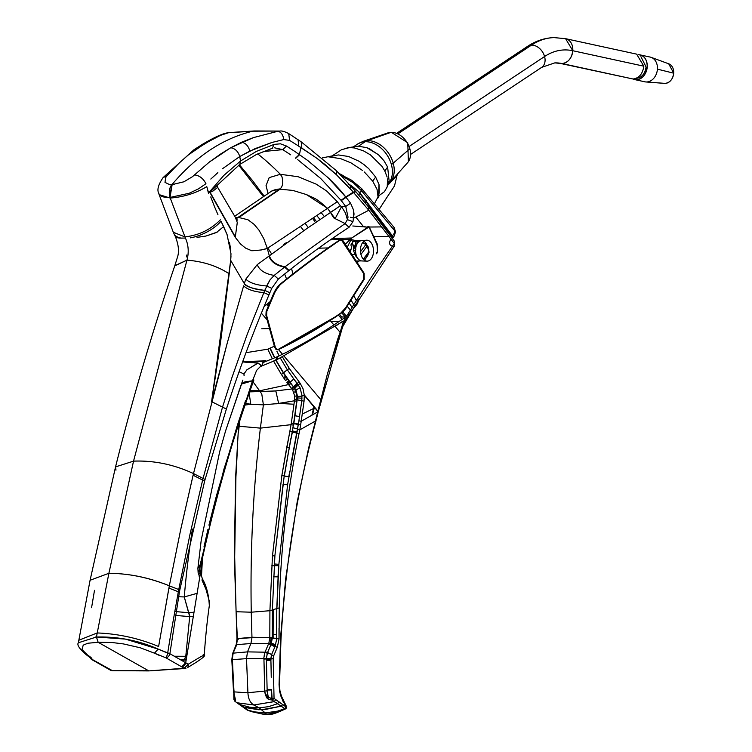 <?xml version="1.0" encoding="UTF-8"?>
<svg xmlns="http://www.w3.org/2000/svg" width="752" height="752" viewBox="0 0 752 752"><rect width="100%" height="100%" fill="white"/><g stroke="black" fill="none" stroke-linecap="round" stroke-linejoin="round"><path stroke-width="1.13" d="M373.189 254.204A10.49 6.533 88.3 0 0 372.945 246.694A10.49 6.533 88.3 0 0 371.676 243.61A10.49 6.533 88.3 0 0 368.997 240.79A10.49 6.533 88.3 0 0 366.374 240.198A10.49 6.533 88.3 0 0 362.426 242.905A10.49 6.533 88.3 0 0 360.753 247.117A10.49 6.533 88.3 0 0 360.998 254.627A10.49 6.533 88.3 0 0 362.257 257.71A10.49 6.533 88.3 0 0 364.946 260.53A10.49 6.533 88.3 0 0 367.014 261.141A10.49 6.533 88.3 0 0 371.507 258.425A10.49 6.533 88.3 0 0 373.189 254.204M366.374 240.198L361.289 240.696A10.143 6.317 88.3 0 0 357.473 243.31A10.143 6.317 88.3 0 0 356.081 254.655A10.143 6.317 88.3 0 0 357.313 257.635A10.143 6.317 88.3 0 0 361.909 260.953L367.014 261.141M366.421 243.996A10.143 6.317 -91.7 0 1 366.572 244.278L366.421 243.996A10.143 6.317 88.3 0 0 363.865 241.298M283.09 245.678A10.49 6.533 -91.7 0 1 285.205 243.366A10.49 6.533 -91.7 0 1 287.273 242.605M188.207 664.439L184.127 668.246L185.998 668.18M267.844 248.094L271.763 254.138L267.844 248.094M284.613 273.991L286.559 278.983L284.613 273.991M331.087 321.612L339.284 321.367L331.087 321.612M262.702 362.802L262.824 363.677L262.692 362.727L276.426 357.068A6.749 4.202 88.3 0 0 277.103 356.843A987.489 615.23 88.3 0 0 344.689 317.682A17.287 10.772 88.3 0 0 347.979 314.073A1521.155 947.717 -91.7 0 1 394.349 243.526L394.48 245.801L348.242 316.15A3.798 2.153 -148.5 0 0 347.979 314.073M392.958 246.412C389.376 245.453 388.662 243.093 390.824 239.324L391.106 238.92L390.824 239.324C388.652 243.065 389.357 245.425 392.958 246.412M373.819 236.748L389.188 236.617M391.952 236.683L392.488 235.931L392.431 238.431M392.318 238.657L394.283 235.902L394.518 230.563L394.49 232.96L392.488 235.931L359.606 192.409L351.579 185.904L349.934 184.842L351.579 185.904L351.381 186.458L351.579 185.904M394.518 230.563L361.74 190.999L361.618 188.583L394.076 227.424L394.067 229.689M355.781 217.065A1255.84 782.418 -91.7 0 1 363.423 226.578M358.234 185.988L353.844 182.322M324.338 216.491L321.33 212.835M264.14 196.056L252.446 180.508L239.38 164.744M228.881 132.615L226.493 133.029C221.229 134.194 213.286 137.907 202.664 144.187L205.287 143.322L188.301 154.978L179.296 162.921L167.057 175.714L163.09 177.585L167.057 175.714L165.684 177.528L164.998 182.369L169.717 184.672L171.917 184.663L170.018 197.447C164.284 197.663 160.665 196.573 159.133 194.166C160.684 196.582 164.312 197.673 170.018 197.447L171.917 184.663L169.717 184.672M167.057 175.714L179.296 162.921L188.301 154.978L196.723 148.793L213.117 138.857L220.402 135.379L228.824 132.615L254.185 130.97L280.073 131.064L252.832 131.177L227.687 132.803L220.402 135.379L205.287 143.322M227.687 132.803L254.749 130.961L280.073 131.064C281.746 130.679 284.613 131.515 288.693 133.574L301.167 141.808L301.843 148.088L296.692 144.845L317.024 158.381L325.494 164.951L336.417 174.708L353.318 192.089L345.788 196.996C341.521 191.356 335.608 184.917 328.06 177.679L307.794 160.543L294.596 151.284L307.794 160.543L328.06 177.679L345.788 196.996L353.252 192.127L368.8 210.25L353.816 218.099L353.534 210.005L354.032 214.047L352.961 221.68L348.984 227.348C329.395 240.095 309.42 254.458 289.078 270.438L278.362 279.039L274.198 275.382L284.576 267.101L288.655 270.776M288.693 133.574L289.614 140.408L296.692 144.854L289.614 140.408L283.767 139.562C283.053 134.711 281.069 131.948 277.826 131.28L253.386 137.625L230.704 147.759L209.413 162L194.524 174.887C199.459 175.554 203.266 178.506 205.945 183.714L198.537 188.827L189.194 193.255L170.018 197.447L185.434 238.074L179.314 238.093L175.554 236.983L175.329 236.297L175.977 237.388L179.314 238.093L185.434 238.074C188.526 245.096 189.034 252.456 186.957 260.145L133.536 461.136L115.545 466.889L115.977 470.15M159.133 194.166L158.728 193.236L159.133 194.627L170.196 198.049C183.648 197.043 195.84 193.236 206.791 186.628L208.595 192.888L223.852 175.385L240.508 161.041L256.394 151.396L274.142 144.375L272.262 148.247M252.832 131.177C222.959 138.34 195.99 156.172 171.917 184.663L183.93 181.787L192.427 176.72L209.413 162L220.665 153.991L230.704 147.759L241.589 142.222L253.386 137.625L277.826 131.28M174.389 184.531L171.917 184.663M208.577 193.358L209.028 192.578L208.473 193.264L206.791 186.628M171.7 184.672C169.238 188.141 168.664 192.399 169.999 197.447L189.194 193.255M217.93 214.64L214.546 206.791L217.93 214.64M210.748 196.968L214.546 206.791L210.739 196.958M217.507 205.663L209.817 192.362L212.637 189.532L209.056 192.766L209.817 192.362L235.254 237.312L240.546 244.033L245.547 248.075L251.732 250.736L261.038 250.012L267.298 248.442L269.357 255.962C271.632 261.696 276.849 265.296 284.999 266.763L345.102 223.56L335.119 218.635L341.549 206.65L345.45 213.013L347.415 219.65L348.044 217.112L345.732 206.471L350.573 203.2L353.534 210.005M209.169 192.484L212.807 191.187L217.366 187.643L217.187 185.274M212.637 189.532L239.832 164.415L240.508 161.041L239.775 156.519L255.022 148.661L272.027 142.438L283.767 139.562L272.027 142.438L249.833 151.086L239.775 156.519L222.376 168.815L239.775 156.519C238.064 151.321 235.038 148.398 230.704 147.759M239.832 164.415L256.423 154.498L272.844 148.088M274.142 144.375L280.449 143.82L274.142 144.375L256.394 151.396M280.449 143.82L286.484 146.038L294.596 151.284M286.484 146.038L282.743 149.639L263.078 151.566L282.743 149.639L290.714 154.827M297.66 159.621L320.653 178.44L341.013 200.286L345.732 206.471L341.549 206.65L340.44 205.916M345.788 197.005L348.185 200.079L345.788 197.005L341.013 200.286L345.788 196.996M348.185 200.079L350.573 203.2M350.507 217.272L353.825 218.099M335.119 218.635C334.508 219.142 332.967 217.055 330.485 212.365L335.119 218.635L345.102 223.56L347.415 219.65L345.102 223.56L348.984 227.348M257.212 264.657C259.59 270.419 265.249 273.991 274.198 275.382L278.362 279.039L271.754 288.336L266.612 285.976L271.754 288.336L269.883 292.716L264.751 290.366L269.977 279.923L274.198 275.382L269.977 279.923L266.612 285.976C256.639 285.205 249.711 282.921 245.819 279.152L244.287 283.579L245.819 279.152L257.212 264.657L305.876 229.238L340.318 205.794L337.31 201.677L326.631 190.989L316.178 184.137L298.159 176.739L280.336 174.295A376.686 234.68 88.3 0 0 257.72 153.887M234.699 216.247L271.754 191.008L280.167 188.855C282.874 186.195 283.448 182.153 281.915 176.72L280.336 174.295L269.188 177.622L266.039 185.659L268.05 193.461L266.039 185.659L269.188 177.622L280.336 174.295L281.906 176.72C283.438 182.191 282.865 186.242 280.167 188.855L277.281 189.316M275.439 189.589L271.961 190.886M238.995 217.413L279.735 189.175L237.942 217.441M190.322 237.867L190.312 237.867A28.012 12.54 154.2 0 0 221.013 221.201M186.628 255.088L186.477 256.911M347.415 219.65L352.961 221.68M269.357 255.962C271.632 261.696 276.849 265.296 284.999 266.763L284.576 267.101C276.416 265.635 271.19 262.025 268.915 256.291M227.151 234.784L221.295 221.784L223.635 226.596L216.341 232.575L205.935 236.053L217.3 232.058M230.789 250.256L229.454 242.294M223.635 226.596L227.029 234.455L230.986 253.734L230.685 260.314L211.622 401.662L226.38 409.041L205.08 479.466L203.059 478.432L222.489 407.264L231.86 377.805L247.135 334.584L264.751 290.366C252.23 288.674 245.415 286.409 244.297 283.589L230.685 260.314L230.967 256.329M345.732 206.471L341.013 200.286M282.743 149.639L274.452 147.777M217.864 172.64L210.814 179.051M205.945 183.714C203.266 178.45 199.459 175.507 194.524 174.887M301.167 141.808L336.238 170.544L336.417 174.708L317.024 158.381L301.843 148.088M209.742 191.967A4.221 2.923 -127.3 0 0 209.846 192.343L212.807 191.187L217.366 187.643L216.924 186.073L235.658 217.873L237.275 222.517L235.254 237.303L217.441 205.71M197.024 237.378L205.935 236.053M305.359 223.635L308.245 227.583M314.627 221.238L312.766 218.71L314.627 221.238M300.678 226.737L303.761 230.732M358.431 191.516L359.437 192.803L361.74 190.999L353.449 182.905L358.178 186.985M342.818 176.4L353.449 182.905L342.818 176.4M358.958 195.276L359.456 192.832L391.961 236.673L391.595 237.378M391.961 236.673L392.412 238.487M394.593 245.613L394.471 241.336L394.48 245.801M394.349 243.526L368.8 210.25L368.762 207.279M394.471 241.336L368.818 207.345L368.8 210.25L353.252 192.127L354.032 192.86L354.878 192.446L354.549 190.143L354.925 192.286L353.807 192.7L336.417 174.708L336.266 170.582M265.87 360.847L242.746 361.552M257.814 362.943L242.614 361.919L254.308 362.285M239.089 371.732L243.939 373.96L244.09 375.756L243.939 373.96L246.891 369.824L257.748 363.122L260.69 365.04L260.653 366.346A84.318 52.527 -91.7 0 1 260.671 366.337L260.812 366.262A84.318 52.527 -91.7 0 1 262.392 365.275A84.318 52.527 88.3 0 0 260.784 366.262L260.69 365.03L260.634 366.271L256.611 370.379L253.302 378.764M262.805 363.667L261.264 366.243L262.805 363.667L261.677 366.064L274.179 360.885A3.798 2.952 -100.9 0 0 276.426 357.068M190.002 534.268L178.75 589.549L190.002 534.268L202.645 480.077L193.095 475.226L180.621 529.925L193.499 473.563L205.08 479.466L204.629 481.092L202.645 480.077L203.059 478.432L193.49 473.563C173.881 464.492 153.897 460.346 133.536 461.136L108.89 573.287L90.08 580.262L115.545 466.889C132.484 398.955 152.252 331.876 174.821 265.672L186.966 260.145L174.746 265.898M115.545 466.889L133.536 461.136C153.897 460.346 173.881 464.492 193.499 473.563L227.395 342.508L211.622 401.662L220.703 341.07L229.191 273.784C217.149 265.973 203.068 261.423 186.957 260.145M158.606 646.504L160.749 634.434L158.606 646.504C138.904 638.298 118.431 633.786 97.205 632.949L78.838 640.234L90.08 580.262L108.89 573.287L96.444 637.01L78.405 642.744L96.444 637.01C118.393 636.512 138.96 640.544 158.146 649.098L125.424 639.097L96.444 637.01L98.145 642.293L148.849 670.897M169.332 585.827C149.686 577.686 129.541 573.503 108.89 573.287C128.893 573.419 149.046 577.602 169.332 585.827L180.621 529.925L169.332 585.827L178.75 589.549L169.341 585.827L164.669 612.26M202.645 480.077L204.629 481.092L179.803 589.982L178.75 589.549L179.803 589.982L179.399 592.209L178.327 591.777L178.75 589.549M163.175 620.701L164.462 613.397L163.175 620.701M164.462 613.397L168.909 588.083L178.327 591.777L170.178 637.705L178.327 591.777L179.399 592.209L169.886 653.723L158.146 649.098L167.668 653.14L170.178 637.705M160.749 634.434L163.005 621.688M167.226 654.879L167.066 655.377L167.226 654.879M167.066 655.377L166.267 657.257M167.16 657.427A4.211 3.083 -60.3 0 0 168.081 656.806A4.211 3.083 -60.3 0 0 168.683 656.186A4.211 3.083 -60.3 0 0 169.444 655.02A4.211 3.083 -60.3 0 0 169.698 654.4A4.211 3.083 -60.3 0 0 169.886 653.723L185.725 662.747A4.211 3.083 119.7 0 1 181.702 666.817L165.863 657.793A4.211 3.083 -60.3 0 0 167.16 657.427L165.863 657.793L154.451 653.178L158.146 649.098L154.433 653.168L140.304 647.792L123.375 643.909L111.916 642.499L98.145 642.293L96.444 637.01M167.32 654.541L167.668 653.14L169.426 653.563M158.164 649.108L154.451 653.178L159.697 655.594M181.702 666.817L184.127 668.246L181.702 666.817L185.725 662.747L188.263 664.223L185.716 662.747L200.154 574.819L199.628 569.931L200.051 565.025L197.983 567.375L200.051 565.025L200.389 566.209L200.032 565.1M185.133 668.49L148.905 670.897L184.127 668.246M148.783 670.906L112.462 670.699L93.173 660.002L90.043 657.229M91.171 657.68L87.721 655.199L93.173 660.002L109.012 669.026A4.211 3.083 119.7 0 1 107.818 668.716L110.488 670.192A4.211 4.211 0 0 0 112.612 670.699M98.145 642.293L87.862 643.233L83.228 645.131L81.987 649.559L87.721 655.199L86.301 654.748L87.721 655.199M94.498 590.339L91.575 607.691M107.517 668.509L91.988 659.692A4.211 3.083 -60.3 0 0 93.173 660.002M178.6 596.74L184.259 596.947L196.554 593.488L184.259 596.947L178.6 596.74M199.177 571.793L198.998 570.129M252.522 380.775L241.401 384.093L225.553 430.999L242.887 380.117L241.401 384.093L244.879 381.875L252.569 380.775M242.887 380.117L242.586 380.897M244.137 375.173L244.09 375.756M199.703 577.085L198.998 575.863M202.391 578.814L202.006 580.168L202.316 578.589M225.553 430.999L219.659 451.783L201.235 540.096L197.889 568.268L199.835 566.397M200.906 574.208L201.085 564.451M200.211 573.832L200.154 574.819L200.211 573.832M200.032 565.119L223.974 469.032L252.644 380.437L253.264 378.726L253.866 380.098L253.245 381.809L252.644 380.437M200.173 573.626L199.806 570.063M197.889 568.296L198.143 572.864L199.731 576.944M202.006 580.168L205.992 589.342L202.203 580.582L202.504 579.002L202.006 580.168M260.69 365.03L258.152 363.056L246.891 369.824M334.866 326.584A991.277 617.589 88.3 0 0 342.715 321.264M261.687 328.812L269.526 328.568L261.687 328.812M174.285 656.233L185.782 656.289L189.701 616.621L175.489 615.409L189.701 616.621L188.771 612.739L175.357 611.555M185.631 657.276L184.456 659.438L185.782 656.289L186.599 656.233M186.599 656.242L185.782 656.289M183.197 659.918L186.129 659.711M192.559 616.386L189.701 616.621L192.559 616.386M193.245 612.288L188.771 612.739L184.259 596.947L189.701 616.621M175.329 236.297L175.554 236.983M205.992 589.342L209.225 600.876L209.31 605.736C207.242 620.09 205.559 636.465 204.262 654.87L204.262 654.87C206.217 655.641 200.577 659.908 187.361 667.673L188.282 666.319L188.263 664.223L200.887 656.646C204.29 655.171 205.042 654.578 203.143 654.842C205.522 654.212 204.77 654.813 200.887 656.646M278.503 349.567A981.191 611.31 88.3 0 0 335.279 317.156A981.191 611.31 88.3 0 0 341.483 312.973L340.844 313.029A981.238 611.338 -91.7 0 1 334.631 317.222A981.238 611.338 -91.7 0 1 277.826 349.633L276.623 349.323L275.298 347.133L266.622 315.426L266.81 311.46L266.123 311.478A1148.125 715.312 -91.7 0 1 273.493 293.947A33.605 20.934 -91.7 0 1 280.994 283.457A1561.171 972.646 -91.7 0 1 319.816 253.8A1556.866 969.967 -91.7 0 1 339.641 239.973L341.793 239.766L343.147 240.903L364.147 273.343L364.203 279.377A1527.453 951.637 88.3 0 0 346.287 307.718L345.657 307.775A25.211 15.707 -91.7 0 1 343.41 310.773A25.211 15.707 -91.7 0 1 340.844 313.029L341.483 312.973A25.173 15.679 88.3 0 0 346.287 307.718L345.657 307.775A1527.406 951.609 -91.7 0 1 363.583 279.396L364.203 279.377L363.583 279.396L363.526 273.361L342.498 240.866L340.289 240.01A1556.819 969.939 88.3 0 0 320.484 253.819A1561.124 972.618 88.3 0 0 281.662 283.476L280.994 283.457L281.662 283.476A33.558 20.906 88.3 0 0 274.179 293.947L273.493 293.947L274.179 293.947A1148.088 715.284 88.3 0 0 266.81 311.46L266.123 311.478L265.935 315.445L274.621 347.208L275.298 347.133L274.621 347.208L275.956 349.398L277.554 349.727M341.37 239.691L340.421 239.672M341.023 239.709L341.793 239.766M237.378 425.247L245.556 400.694L237.378 425.247L216.567 495.248L208.934 525.169M208.943 525.131L216.567 495.248M203.98 546.93L207.919 529.455M227.395 342.508L243.629 285.826C247.38 289.529 254.11 291.785 263.811 292.584L268.943 294.925C253.556 331.444 240.649 365.463 226.39 409.032L211.622 401.662M229.191 273.784L230.685 260.314L244.287 283.579C248.057 287.311 254.881 289.576 264.751 290.366L269.883 292.716L268.943 294.925L263.811 292.584M279.735 189.175L292.866 190.425L279.753 189.175M327.543 208.342L337.31 201.677L340.318 205.794L330.485 212.365L327.515 208.313L306.421 194.561C316.056 199.186 314.891 197.259 327.543 208.342L267.298 248.442L266.64 246.205M306.421 194.561L292.866 190.425M280.336 174.295L298.159 176.739L316.178 184.137L326.631 190.989L337.31 201.677M235.602 217.732L238.459 217.422L236.175 218.635L238.459 217.422L247.991 219.772L254.138 224.387L258.989 230.178L263.82 238.769L267.298 248.442L263.924 249.429M341.314 239.794L363.526 273.361L363.583 279.396L345.657 307.775L340.844 313.029L334.631 317.222L277.826 349.633L275.956 349.398L274.621 347.208L265.935 315.445L266.123 311.478L273.493 293.947L280.994 283.457L319.816 253.8L340.374 239.672M235.254 237.312L237.294 222.507L235.31 217.272M241.025 244.466L240.396 243.874M254.862 250.529L252.663 250.717M261.837 249.88L255.924 250.491M336.473 174.567L354.164 192.916M312.503 414.869L314.411 407.349L312.503 414.878M352.34 309.598L341.991 327.017M297.491 399.914L297.303 395.449L296.401 405.093L297.181 399.801L301.768 400.713L298.911 420.829L299.493 416.58L294.887 415.687L296.401 405.093L293.816 423.658L298.375 424.504L298.911 420.829L290.808 464.774M304.551 395.655L304.344 396.464M347.518 317.654L352.5 309.42M355.019 240.856L352.951 241.599L350.78 245.114M365.425 226.85L362.925 226.521M352.791 225.985L367.117 227.132M291.56 268.492L292.895 273.991M318.594 248.207L328.098 247.916M357.068 304.109L357.83 300.734M377.231 251.826L376.376 253.772L377.485 251.14L377.025 244.635L368.818 226.568L351.767 237.989L368.79 227.142M350.272 239.221L351.767 237.989L332.243 238.591L351.767 237.989L345.356 244.315L350.272 239.221L330.448 239.832L350.272 239.221M347.274 247.267L351.043 239.597L357.059 240.79M358.995 260.953L357.238 262.674M376.865 243.667L377.025 244.635M367.634 226.831L368.264 226.465L367.634 226.831M286.23 707.171L286.211 706.692M285.553 707.557L286.164 707.585L285.553 707.557M317.372 412.115L317.617 411.147M343.626 322.157L337.488 339.81L327.308 374.374L317.823 411.382L304.316 395.392L303.009 388.709L300.189 383.332L289.247 368.367L282.555 357.078M311.92 415.198L313.979 406.832M357.003 303.15L354.502 305.754L357.003 303.15L356.58 304.983L357.003 303.15M353.807 304.635L350.996 300.123M350.432 310.078L347.198 306.243M350.178 249.485L350.376 252.061L352.951 241.599L354.906 240.856L358.92 240.734L356.091 241.505L360.49 240.856M342.094 319.468L338.381 315.079L342.094 319.468M285.459 376.197L283.297 372.964L285.459 376.197L283.607 377.767L284.303 378.773L281.427 374.496L287.311 369.815L293.797 378.98L289.934 382.364L293.365 386.829L291.579 388.483L291.955 388.972L275.354 390.965L249.683 391.867M288.561 384.573L287.518 383.2L288.561 384.573L259.59 390.814L253.18 382.016M287.217 382.796L286.907 382.383L287.217 382.796L289.022 381.151L289.934 382.364L293.797 378.98L287.311 369.815L289.247 368.367L300.189 383.332L303 388.709L304.316 395.392L301.984 395.571L300.02 387.694L293.797 378.98L298.328 384.892L294.634 387.985L293.731 387.299L294.474 388.323L292.622 389.846L291.936 388.953L297.454 383.755L293.618 387.148M285.6 380.597L284.303 378.773L285.6 380.597L287.424 378.98L289.022 381.151M281.417 374.487L273.531 361.016L281.417 374.487L283.297 372.954L275.852 360.321L283.448 372.672L276.097 360.208M245.998 352.697L267.797 349.182L272.074 358.196L267.797 349.182L269.94 348.195L274.395 357.52L269.93 348.195L274.499 346.146M239.38 390.551L239.014 390.081M270.946 300.941L266.8 304.372L268.332 306.158L266.8 304.372L264.027 306.656M267.834 303.507L268.915 304.757M318.04 411.823L327.308 374.374L343.532 321.179M275.354 390.965L291.945 388.981L292.622 389.846L294.474 388.323L283.457 372.682L287.302 369.805L280.393 358.14L287.302 369.805L289.238 368.358L282.555 357.087M276.839 351.175L279.189 355.856L276.839 351.175M291.936 388.953L291.579 388.483L293.365 386.829L289.934 382.364L288.138 384.009M296.984 395.843L294.746 396.219L292.622 389.846L294.746 396.219L294.69 399.415L296.937 399.697L297.031 396.577L295.997 391.313L294.474 388.323L296.955 395.524L296.73 401.324L294.464 400.825L294.69 399.415L294.464 400.778L275.871 403.88M252.832 404.595L245.707 403.41L250.19 404.303L263.388 404.83L261.79 394.048L263.388 404.83L279.584 403.41L294.464 400.778L291.334 423.122L294.464 400.825M261.79 394.048L259.59 390.814L250.209 390.391M296.73 401.324L296.852 399.679M353.449 250.604L355.912 256.225L358.394 259.12L355.912 256.225L353.449 250.604L356.091 241.505L357.651 242.614L355.499 245.425L355.781 249.805L353.449 250.604L353.402 244.973M359.296 240.734L360.847 240.884M362.718 258.425L363.677 258.688L368.621 252.052L368.236 254.195L368.508 249.918L366.807 245.556M364.617 260.107L367.606 255.859L365.726 258.105L363.677 258.688L363.564 259.449M356.514 255.953L355.912 256.225M362.708 242.501L365.82 244.597L365.34 243.554M355.781 249.805L355.499 245.425M301.937 394.922L301.768 400.713L301.984 395.571L304.297 395.383L304.062 401.154L301.204 421.252L298.911 420.829M297.303 416.307L294.887 415.687L292.208 431.911L289.943 431.328L286.775 447.252L281.85 475.527L272.459 556.001L281.85 475.527L291.334 423.122L291.118 424.673L260.389 428.123L291.118 424.673L293.393 425.153L293.647 423.282M304.287 394.932L317.889 411.062L315.473 421.007L317.692 411.936L301.214 421.261L299.813 429.871L297.538 429.279L298.262 424.495M285.619 579.162L297.153 502.139L308.63 448.107L297.153 502.139L285.619 579.162L280.844 634.256L279.067 684.527L279.594 691.351L281.116 696.803L286.08 707.012L274.048 698.401L273.173 658.583L273.634 655.923L277.281 647.387L279.058 638.984L279.246 607.86C280.562 549.515 287.161 491.46 299.023 433.688L299.813 429.871L315.473 421.007L308.63 448.107L315.596 421.552M279.594 691.351L279.067 684.527L280.543 639.454M283.466 702.537L281.022 695.882M285.713 705.545L286.08 707.012M286.371 707.51L286.155 708.074M266.424 714.08L265.268 712.924L266.424 714.08L269.695 713.836L284.247 708.845L280.769 710.649L265.268 712.924L251.121 711.552L247.126 709.973L263.106 714.033L266.424 714.08M243.507 706.871L247.84 710.151L244.043 707.294L261.658 709.728L281.201 706.166L285.299 709.014L281.21 706.166L282.931 704.333L281.201 706.166L264.995 709.54L258.397 709.738L244.043 707.294L236.946 702.772L253.744 704.991L274.217 701.644L281.201 706.166M280.769 710.649L269.695 713.836L270.532 714.146L267.157 714.4L263.736 714.353L251.121 711.552M285.751 707.67L284.754 708.61L285.751 707.67M284.754 708.61L284.247 708.845M247.126 709.973L246.449 708.863M263.736 714.353L247.352 710.151L236.777 702.697M265.268 712.924L259.13 707.876L268.549 706.664L277.742 703.646L274.217 701.644L275.74 699.689L274.217 701.644L272.262 700.074L274.048 698.401L271.707 698.429L271.622 693.316M273.173 658.583L270.842 658.705L270.899 660.331L271.519 654.795L275.166 646.25L276.736 638.645L279.048 638.984M271.256 677.232L270.983 663.339L271.256 677.232M271.538 689.979L272.205 700.018L268.549 699.454L266.528 697.649L264.836 692.63L263.924 658.714L266.358 658.573L267.157 690.844L247.323 692.789L233.9 691.859M268.972 643.214L270.147 643.571L271.171 637.987L269.808 637.969L273.145 637.865L273.117 634.415L276.604 634.81L276.802 608.612L276.623 638.636L272.243 637.997L271.124 644.173L277.281 647.387L273.634 655.923L271.519 654.795L270.842 658.705L266.377 658.949L267.251 653.262L265.014 652.181L268.643 643.693L250.924 643.515L251.967 637.668L237.397 638.655L251.967 637.668L250.924 643.515L268.643 643.693L268.849 643.195L265.23 651.674L267.468 652.745L266.358 658.573M276.896 608.594L278.87 564.329L287.574 484.861L297.538 429.279M277.328 638.711L276.736 638.645M279.02 628.352L279.011 638.974M272.666 638.11L276.614 638.288M268.849 643.195L269.808 637.668L251.967 637.668L269.808 637.668L269.921 610.709L272.365 609.985L272.252 638.41L276.623 638.636M289.943 431.328L292.208 431.911L284.209 475.922L274.912 555.578L272.365 609.985L269.921 610.709L269.808 637.621L272.243 637.593M251.967 637.668L237.397 638.608L251.958 637.254L269.808 637.621L251.958 637.254L251.262 612.203L269.921 610.709L272.459 556.001L274.912 555.578L283.09 484.025L274.912 555.578L284.209 475.922L290.855 438.632L284.35 475.96L288.815 476.843L289.661 471.589M296.194 404.999L293.609 423.583L291.334 423.122M278.87 564.329L274.32 563.972L274.912 555.578M292.19 431.977L293.393 425.153M297.952 384.404L294.258 387.496L295.903 390.081L296.927 389.141M304.062 401.154L301.289 400.666M279.189 607.889L276.792 608.612L278.099 576.878M237.359 638.655L236.09 611.733L251.262 612.203C250.125 550.126 253.17 488.762 260.389 428.123L239.061 426.262L260.389 428.123L263.388 404.83M239.352 426.798L239.597 421.759L238.45 432.898M237.707 443.567L235.921 476.928L237.707 443.567M234.69 557.147L235.921 476.928L234.69 557.147L236.09 611.733M239.324 638.298L237.378 638.354L236.983 639.021L236.683 644.173L237.406 638.956M236.26 645.827L233.346 652.642L236.683 644.173L236.504 644.671L250.924 643.515L247.502 651.881L233.148 653.15L232.894 654.306L233.139 653.168M270.147 643.571L271.049 644.107M300.029 387.684L295.903 390.081L294.634 387.985L298.328 384.892L294.831 388.248M295.019 424.015L293.816 423.658L293.553 425.519M299.023 433.688L292.406 432.005L291.043 438.707M270.88 644.774L267.468 652.745L271.124 644.173L270.88 644.774L268.643 643.693M264.196 655.575L265.014 652.181L247.502 651.881L265.014 652.181L263.67 658.705M268.812 697.508L267.533 694.604L267.157 690.844L268.163 696.512L268.821 697.499L271.707 698.429L270.72 698.523M233.092 653.789L233.346 652.642L233.092 653.789L233.346 652.642L233.148 653.15L247.502 651.881L246.506 658.639L263.924 658.714L264.713 690.853M238.177 433.124L235.62 477.106L234.314 556.978L236.983 639.021L236.194 644.605L236.683 644.173M232.387 659.654L234.079 693.56L232.246 659.673L233.148 653.15M234.812 697.489L235.301 699.172M234.662 699.614L234.145 696.305L234.239 699.567L234.831 701.221L234.239 699.567L234.793 698.533M240.001 704.455L236.701 702.65M267.157 690.844L267.139 689.076M263.933 659.081L266.377 658.949L266.443 660.566L270.899 660.331L270.983 663.339M267.251 653.262L267.468 652.745L271.622 654.55L267.58 652.473M271.124 644.173L275.166 646.25L273.775 649.502M271.19 644.003L272.252 638.41M273.145 638.213L274.696 638.467M233.844 690.092L234.022 690.75M232.246 659.673L246.506 658.639L247.916 692.771L248.508 692.752M264.779 692.037L268.53 699.445L272.262 700.074M274.132 701.597L253.913 704.981L236.946 702.772L234.831 701.221M243.733 707.124L240.236 704.633L249.72 707.237L259.13 707.876L253.913 704.981C250.266 702.96 248.263 698.89 247.916 692.771L248.517 692.752M234.774 701.155L235.602 700.45L234.079 693.56M332.262 155.833L341.558 149.686L349.454 147.58L347.114 147.787L358.422 146.226L366.807 147.655L378.406 154.658L383.99 160.796L387.618 167.038L384.798 170.995L382.025 166.399L370.407 154.856L363.301 150.757L354.324 147.928L349.454 147.58L356.401 146.405M322.392 157.892L335.101 155.297M351.024 162.893L362.558 170.488L351.024 162.893L340.628 158.644L328.549 156.848L338.362 154.94L348.58 156.501L359.033 161.238L363.865 164.5L359.353 161.436M368.743 168.655L363.865 164.5L368.743 168.655L375.652 177.068L372.682 181.129L377.034 189.325L378.021 196.836L374.543 203.557L378.021 196.836L377.034 189.325L372.682 181.129L364.353 172.011M378.641 194.148L379.008 184.484L375.652 177.068L379.008 184.484L379.29 192.324L377.739 198.349L379.29 195.454M382.025 166.399L384.798 170.995L387.618 167.038L389.104 180.734L387.224 186.863L384.422 191.704L378.312 196.103M387.224 186.863L387.543 178.92M384.798 170.995L387.148 177.096L384.798 170.995M387.618 167.038L383.99 160.796L379.149 155.335L369.505 148.764L366.807 147.655M339.425 173.646L343.25 175.658L339.425 173.646M372.682 181.129L375.652 177.068M387.703 185.312L397.009 175.545L394.885 184.306A8.432 5.255 -91.7 0 1 393.616 187.295A1518.955 946.345 88.3 0 0 379.262 209.197M388.07 184.118A25.305 18.462 -123.6 0 0 391.388 164.538A25.305 18.462 -123.6 0 0 365.199 141.724A25.305 18.462 -123.6 0 0 357.604 144.064L362.962 141.414A24.985 18.227 56.4 0 1 367.361 140.633A24.985 18.227 56.4 0 1 393.221 163.156A24.985 18.227 56.4 0 1 390.119 182.294L387.976 184.409M397.479 173.985L397.009 175.545L397.479 173.985M390.185 182.219L407.575 162.705A18.198 13.273 -123.6 0 0 409.84 148.755A18.198 13.273 -123.6 0 0 391.002 132.352A18.198 13.273 -123.6 0 0 387.797 132.925L362.981 141.414A24.985 18.227 56.4 0 1 367.361 140.633A24.985 18.227 56.4 0 1 393.221 163.156A24.985 18.227 56.4 0 1 390.119 182.294M636.239 78.293A11.177 8.639 -77.7 0 0 636.606 78.293C641.954 77.475 645.103 73.705 646.071 66.966L640.939 56.701M638.166 54.699C644.126 55.263 647.143 59.333 647.228 66.928C646.137 74.561 642.565 78.828 636.502 79.759L632.996 79.016A12.643 9.776 102.3 0 0 634.65 79.59A12.643 9.776 102.3 0 0 636.502 79.759A12.643 9.776 102.3 0 0 647.228 66.928A12.643 9.776 102.3 0 0 640.027 54.868A12.643 9.776 102.3 0 0 638.279 54.699M633.109 79.016L562.082 63.563A12.643 9.776 -77.7 0 1 560.221 63.394L633.109 79.016C639.162 78.095 642.734 73.818 643.825 66.185L636.624 54.135L565.579 38.672L572.798 50.732A12.643 9.776 -77.7 0 0 565.598 38.681L554.017 37.6A101.182 63.036 -91.7 0 0 531.485 45.111A12.643 9.221 56.4 0 1 544.58 56.513A12.643 9.221 56.4 0 1 541.684 67.351L554.788 62.886L562.082 63.563C568.136 62.632 571.708 58.355 572.798 50.732A88.529 55.159 88.3 0 0 544.58 56.513L409.426 146.283M668.716 63.807L673.698 73.188C672.833 79.261 669.985 82.664 665.163 83.397L664.467 83.378M634.679 79.59L644.84 81.808A12.643 9.776 -77.7 0 0 645.874 81.959A12.643 9.776 -77.7 0 0 646.701 81.977A12.643 9.776 -77.7 0 0 657.417 69.146A12.643 9.776 -77.7 0 0 651.223 57.378A12.643 9.776 -77.7 0 0 650.217 57.086L640.046 54.877M645.874 81.959L664.514 83.387A10.067 7.783 -77.7 0 0 665.163 83.397A10.067 7.783 -77.7 0 0 673.698 73.188A10.067 7.783 -77.7 0 0 668.763 63.826L651.223 57.378M554.788 62.886A75.886 47.282 88.3 0 1 562.082 63.563A12.643 9.776 -77.7 0 0 572.798 50.732L643.825 66.185M340.064 317.062L345.685 316.893M344.689 317.682A3.798 2.754 55.3 0 1 343.88 320.897L348.242 316.15M381.781 226.916L369.241 227.029M367.267 227.048L366.666 227.048M196.723 148.793L193.997 149.723L202.664 144.187M220.355 219.847C210.598 229.708 198.772 235.376 184.86 236.871L173.308 232.265L159.133 194.627M171.719 184.672L169.849 196.836L172.123 184.663M172.142 184.663L170.027 197.447M300.913 147.505L299.428 154.545M295.527 158.127L299.362 154.498M295.78 158.296L299.616 154.677M353.628 192.54L346.005 197.287M238.121 217.431L279.406 189.184M284.999 266.763L289.078 270.438M346.061 197.353L341.286 200.634M241.589 142.222C245.613 142.936 248.367 145.888 249.833 151.086M298.788 146.161L298.055 139.703M235.367 236.965L210.062 192.202M181.401 238.14A28.012 12.737 154.8 0 1 174.003 233.75L174.003 233.75A28.012 12.737 154.8 0 1 174.003 233.74L173.308 232.265M316.573 221.793L313.772 218.033M316.987 215.843L319.967 219.462M365.951 201.564L366.299 200.756M365.491 203.162L365.857 201.433M273.813 360.922A3.798 2.952 -100.9 0 0 274.179 360.885L275.758 360.368A3.798 2.867 -115.3 0 0 277.103 356.843M265.259 361.186L242.633 361.872M95.626 637.01A46.972 13.16 9 0 1 96.453 636.944A46.972 11.139 12.1 0 1 97.29 636.963M111.587 670.455L147.909 670.652M87.73 655.208L86.311 654.757L90.4 657.878L89.864 656.111M184.259 596.947A642.838 400.506 -91.7 0 1 192.409 529.107M198.143 572.864L199.938 573.616M200.239 573.945L200.192 574.97M242.605 361.938L257.748 363.122M241.401 384.093L244.879 381.875M109.078 669.064L107.856 668.735M184.278 659.598L185.819 656.289M189.654 616.621L189.438 613.98L189.748 616.621M181.758 666.855L185.791 662.785M363.526 273.361L364.147 273.343M343.147 240.903L342.498 240.866M320.484 253.819L319.816 253.8M265.935 315.445L266.622 315.426M266.622 285.948L271.763 288.307M238.798 217.413L280.101 189.156M327.515 208.313L337.281 201.639M348.223 184.484L350.3 185.246L350.404 188.79M302.21 414.061L313.575 408.524L302.21 414.07M357.256 302.52L357.012 302.022M356.326 300.621L353.835 295.592M352.133 307.324L349.107 303.15M350.686 239.841L352.951 241.599L356.091 241.505M357.689 260.991L357.604 262.42M346.155 315.972L342.771 311.967M345.206 316.912L341.737 312.794M341.775 317.015L339.5 314.317M278.964 350.075L282.489 354.258M284.19 356.269L320.7 399.528M330.156 320.512L333.897 324.939M335.354 326.669L339.942 332.102M291.579 388.483L288.994 385.137L290.789 383.482M287.424 378.98L286.145 377.184L284.303 378.773M289.323 381.555L287.518 383.2M288.721 380.747L286.907 382.383M267.148 319.863L261.358 313.161M354.502 305.754L354.333 307.361L352.133 309.843M298.328 384.892L300.189 383.332M299.052 381.866L293.365 386.829M297.999 384.469L294.305 387.562M298.271 384.817L294.577 387.91M278.654 403.542L275.815 390.918M249.166 393.371L250.801 404.388M295.997 391.313L293.9 392.337M355.95 254.12L352.077 254.702M360.932 254.42L367.07 246.177L365.82 244.597L360.49 251.76M367.606 255.859L368.236 254.195M358.225 242.351L357.651 242.614M300.678 425.012L298.375 424.504M279.5 690.881L279.5 690.345M270.532 714.146L270.532 714.146C271.406 714.823 276.398 713.084 285.487 708.929A2.106 2.106 0 0 0 286.39 707.829L286.418 707.754M278.926 701.475L277.742 703.646M272.243 637.658L272.638 634.321L273.117 634.415L273.267 609.581L272.365 609.985M272.788 609.778L272.215 634.218M269.808 637.668L272.243 637.997M273.267 609.581L276.792 608.612M273.559 576.756L278.005 576.878L278.682 565.645L271.773 565.795M284.209 475.922L281.85 475.527M286.775 447.252L289.088 447.797M283.09 484.025L287.574 484.861M297.002 432.033L292.613 430.962M297.632 428.819L293.186 427.832M297.303 395.449L295.903 390.081M302.013 396.248L297.369 396.426M302.003 398.222L297.36 397.911M269.799 637.367L266.969 637.461M237.641 449.367L237.378 448.756M239.54 425.228L239.239 424.701L239.54 425.228M274.659 357.454L270.147 348.007M293.966 404.238L279.584 403.41M245.143 405.074L250.19 404.303M316.752 416.035L316.808 416.683M298.45 424.025L293.882 423.179M266.528 697.649L268.163 696.512M235.132 698.608L234.615 697.536L235.132 698.608M267.148 690.035L271.547 689.979M267.148 689.631L271.528 689.603M266.405 659.758L270.87 659.523M266.387 659.354L270.861 659.109M266.387 659.156L270.852 658.912M266.358 658.536L270.833 658.451M270.899 644.718L274.941 646.795M271.068 644.304L275.11 646.391M271.265 643.825L275.354 645.799M271.387 643.477L275.533 645.319M271.51 643.12L275.702 644.849M238.168 639.576L237.397 639.473M391.002 132.352L367.361 140.633A21.075 13.132 88.3 0 0 365.199 141.724L358.422 146.226M391.388 164.538A21.075 5.95 -15.3 0 0 393.221 163.156L409.84 148.755M657.417 69.146L673.698 73.188M646.701 81.977L665.163 83.397M396.783 133.226L527.688 46.276A12.643 9.221 56.4 0 1 531.485 45.111L398.043 133.743M90.184 657.662A4.211 4.211 0 0 0 93.549 660.218M186.054 660.237A4.211 4.211 0 0 0 182.398 660.858M263.369 196.573L238.732 165.233M228.824 132.615L226.493 133.029M193.997 149.723L163.099 177.585C158.324 184.597 156.867 189.814 158.728 193.236M175.46 236.814L174.003 233.75M361.618 188.583L351.551 180.198L339.772 174.135M368.818 207.345L354.54 190.134M394.283 235.902L395.524 231.757L394.076 227.424M275.758 360.368L343.88 320.897M78.838 640.234L78.405 642.744C76.685 644.765 79.317 648.769 86.301 654.748M201.48 576.361L202.514 557.523M199.628 577.489L199.054 576.013M202.326 578.608L200.934 574.265M110.488 670.192L107.827 668.725M186.129 659.72L183.375 659.908M180.602 659.833L186.158 659.476M175.46 236.805C178.525 244.72 179.249 251.309 177.651 256.592L174.812 265.663M209.319 605.736C208.802 594.982 206.537 586.071 202.504 579.012M201.085 564.442C214.762 500.729 232.152 439.854 253.245 381.809M237.416 220.139L235.677 217.845M336.247 170.563L354.559 190.162M341.803 328.145L353.421 308.376M369.1 226.728L377.203 243.93L377.429 252.869M318.284 411.598L344.407 320.512M358.967 298.939L357.426 303.723L354.333 307.361M356.843 261.019L361.289 260.888M364.57 260.295L369.072 252.277L368.226 246.9L365.97 243.601M286.136 705.837L281.445 696.164L279.904 690.524L279.509 684.564L280.966 639.679C285.29 564.846 296.908 492.081 315.821 421.411L318.284 411.607M236.983 639.021L236.213 644.511L232.65 653.516L231.804 659.673L233.524 691.84L234.84 699.097M239.221 422.934L238.177 433.133M233.778 694.406L233.919 699.604M389.075 132.578L391.322 132.296L407.753 142.777L408.392 161.661M353.402 146.847L357.604 144.064M527.688 46.276C535.847 40.852 544.627 37.957 554.017 37.6M410.78 154.301L541.684 67.351"/></g></svg>
